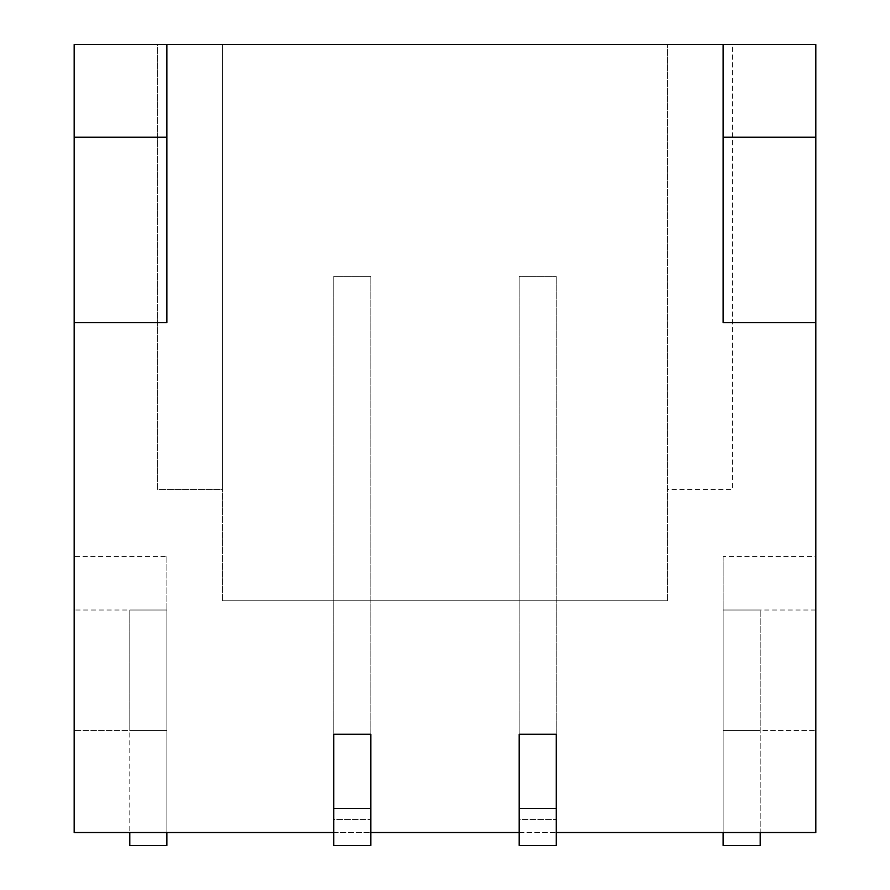 <?xml version="1.0" encoding="UTF-8"?>
<svg xmlns="http://www.w3.org/2000/svg" width="890" height="890" viewBox="0 0 890 890"><rect width="100%" height="100%" fill="white"/><g stroke="black" fill="none" stroke-linecap="round" stroke-linejoin="round"><path stroke-width="0.67" stroke-dasharray="4.45 3.34" d="M74.17 556.495L74.17 832.517L166.875 832.517L166.875 556.495L74.17 556.495L74.17 44.5L815.83 44.5L815.83 832.517L723.125 832.517L723.125 556.495L815.83 556.495M723.125 556.495L723.125 832.517L166.875 832.517L166.875 730.545L74.17 730.545L166.875 730.545L166.875 832.517M333.75 832.517L370.83 832.517M519.17 832.517L556.25 832.517M157.608 44.5L222.5 44.5L157.608 44.5L157.608 489.5L222.5 489.5L222.5 44.5L667.5 44.5L222.5 44.5L222.5 489.5L157.608 489.5L157.608 44.5M732.392 44.5L667.5 44.5L732.392 44.5L732.392 489.5L667.5 489.5L667.5 44.5L667.5 489.5L732.392 489.5L732.392 44.5M667.5 600.75L667.5 44.5L667.5 600.75L222.5 600.75L667.5 600.75M222.5 600.75L222.5 44.5L222.5 600.75M815.83 322.625L723.125 322.625L723.125 44.5M723.125 137.205L815.83 137.205M815.83 610.017L723.125 610.017L760.205 610.017L723.125 610.017L723.125 845.5L760.205 845.5L760.205 610.017L760.205 730.545L723.125 730.545L815.83 730.545L723.125 730.545L723.125 832.517M74.17 137.205L166.875 137.205L166.875 322.625L74.17 322.625M166.875 137.205L166.875 44.5M166.875 556.495L166.875 610.017L74.17 610.017M166.875 610.017L166.875 730.545L129.795 730.545L129.795 610.017L166.875 610.017L129.795 610.017L129.795 845.5L166.875 845.5L166.875 610.017L166.875 730.545L129.795 730.545L129.795 832.517M370.83 819.545L370.83 845.5L333.75 845.5L333.75 819.545L370.83 819.545L370.83 276.267L370.83 734.25L333.75 734.25L333.75 276.267L370.83 276.267L333.75 276.267L333.75 819.545L370.83 819.545M333.75 808.42L370.83 808.42M556.25 819.545L556.25 845.5L519.17 845.5L519.17 819.545L556.25 819.545L556.25 276.267L556.25 734.25L519.17 734.25L519.17 276.267L556.25 276.267L519.17 276.267L519.17 819.545L556.25 819.545M519.17 808.42L556.25 808.42M723.125 610.017L723.125 730.545L760.205 730.545L760.205 832.517"/><path stroke-width="1.33" d="M556.25 832.517L815.83 832.517L815.83 322.625L723.125 322.625L723.125 44.5L166.875 44.5L166.875 322.625L74.17 322.625L74.17 832.517L333.75 832.517M74.17 322.625L74.17 44.5L166.875 44.5M370.83 832.517L519.17 832.517M723.125 44.5L815.83 44.5L815.83 322.625M723.125 137.205L815.83 137.205M166.875 137.205L74.17 137.205M333.75 808.42L333.75 845.5L370.83 845.5L370.83 734.25L333.75 734.25L333.75 808.42L370.83 808.42M519.17 808.42L519.17 845.5L556.25 845.5L556.25 734.25L519.17 734.25L519.17 808.42L556.25 808.42M723.125 832.517L723.125 845.5L760.205 845.5L760.205 832.517M166.875 832.517L166.875 845.5L129.795 845.5L129.795 832.517"/></g></svg>
